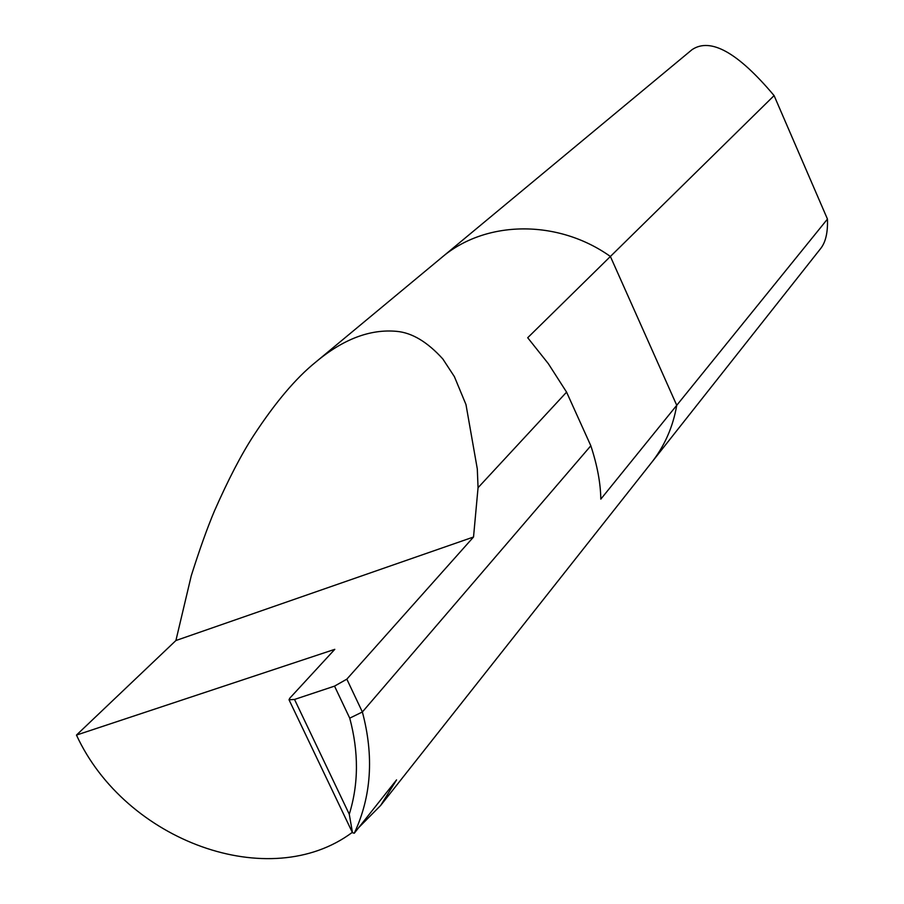 <?xml version="1.0" encoding="UTF-8"?>
<svg xmlns="http://www.w3.org/2000/svg" width="904" height="904" viewBox="0 0 904 904"><rect width="100%" height="100%" fill="white"/><g stroke="black" fill="none" stroke-linecap="round" stroke-linejoin="round"><path stroke-width="1.36" d="M651.535 462.611L651.829 462.226C664.734 445.706 673.039 426.722 676.746 405.297L610.392 256.476C557.734 218.96 485.256 220.101 441.615 257.583C485.256 220.101 557.734 218.96 610.392 256.476L527.699 337.734L548.321 363.657L566.582 392.133L478.058 487.697L477.301 468.916L465.978 404.563L454.396 376.652L442.836 358.978C427.456 341.994 412.145 332.796 396.879 331.372C370.267 328.841 343.204 339.09 315.688 362.142C295.902 378.098 275.223 402.551 253.674 435.479C241.323 454.441 228.181 479.741 214.248 511.404C207.129 528.411 199.456 549.869 191.252 575.791L175.907 640.529L76.467 735.076C125.306 841.115 269.697 894.124 352.311 832.369M349.272 814.233L352.492 832.731L354.266 833.228L396.562 779.892L380.652 805.464L651.829 462.226C664.734 445.706 673.039 426.722 676.746 405.297L827.454 219.073L774.095 95.598L610.392 256.476L676.746 405.297L600.81 499.132C600.606 483.177 597.273 465.39 590.832 445.774L362.368 711.979L349.735 718.16L334.536 686.125L294.523 699.447L349.272 814.233C358.662 784.05 358.809 752.026 349.735 718.16M380.652 805.464L358.854 827.454M76.467 735.076L334.796 649.332L289.8 698.17L289.02 699.786L294.523 699.447M478.058 487.697L473.526 537.01L346.831 679.153L334.536 686.125M566.582 392.133L590.832 445.774M473.526 537.01L175.907 640.529M827.454 219.073C827.928 232.283 825.702 242.069 820.764 248.408L651.829 462.226M315.688 362.142L692.08 49.63C710.623 37.245 737.969 52.568 774.095 95.598M354.266 833.228C371.42 796.571 374.12 756.151 362.368 711.979L346.831 679.153M289.099 699.933L352.244 832.222"/></g></svg>
